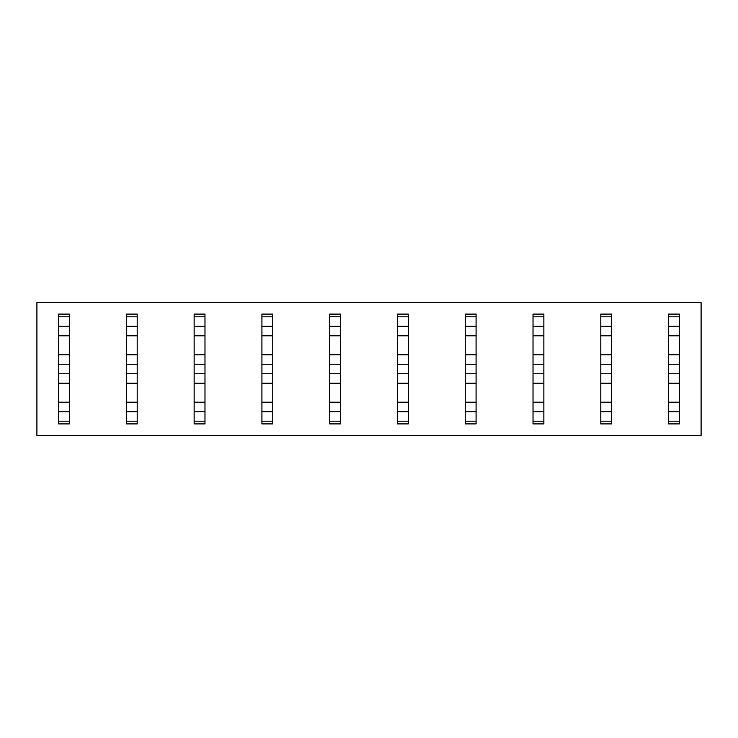 <?xml version="1.0" encoding="UTF-8"?>
<svg xmlns="http://www.w3.org/2000/svg" width="738" height="738" viewBox="0 0 738 738"><rect width="100%" height="100%" fill="white"/><g stroke="black" fill="none" stroke-linecap="round" stroke-linejoin="round"><path stroke-width="1.11" d="M701.1 302.58L701.1 435.42L36.9 435.42L36.9 302.58L701.1 302.58M58.588 314.102L58.588 316.814L69.437 316.814L69.437 314.102L58.588 314.102M58.588 421.186L69.437 421.186L69.437 423.898L58.588 423.898L58.588 316.814M58.588 326.297L69.437 326.297L69.437 316.814M58.588 335.79L69.437 335.79L69.437 326.297M58.588 354.766L69.437 354.766L69.437 335.79M58.588 364.258L69.437 364.258L69.437 354.766M58.588 373.742L69.437 373.742L69.437 364.258M58.588 383.234L69.437 383.234L69.437 373.742M58.588 402.21L69.437 402.21L69.437 383.234M58.588 411.703L69.437 411.703L69.437 402.21M69.437 421.186L69.437 411.703M126.364 314.102L126.364 316.814L137.203 316.814L137.203 314.102L126.364 314.102M126.364 421.186L137.203 421.186L137.203 423.898L126.364 423.898L126.364 316.814M126.364 326.297L137.203 326.297L137.203 316.814M126.364 335.79L137.203 335.79L137.203 326.297M126.364 354.766L137.203 354.766L137.203 335.79M126.364 364.258L137.203 364.258L137.203 354.766M126.364 373.742L137.203 373.742L137.203 364.258M126.364 383.234L137.203 383.234L137.203 373.742M126.364 402.21L137.203 402.21L137.203 383.234M126.364 411.703L137.203 411.703L137.203 402.21M137.203 421.186L137.203 411.703M194.14 314.102L194.14 316.814L204.979 316.814L204.979 314.102L194.14 314.102M194.14 421.186L204.979 421.186L204.979 423.898L194.14 423.898L194.14 316.814M194.14 326.297L204.979 326.297L204.979 316.814M194.14 335.79L204.979 335.79L204.979 326.297M194.14 354.766L204.979 354.766L204.979 335.79M194.14 364.258L204.979 364.258L204.979 354.766M194.14 373.742L204.979 373.742L204.979 364.258M194.14 383.234L204.979 383.234L204.979 373.742M194.14 402.21L204.979 402.21L204.979 383.234M194.14 411.703L204.979 411.703L204.979 402.21M204.979 421.186L204.979 411.703M261.916 314.102L261.916 316.814L272.756 316.814L272.756 314.102L261.916 314.102M261.916 421.186L272.756 421.186L272.756 423.898L261.916 423.898L261.916 316.814M261.916 326.297L272.756 326.297L272.756 316.814M261.916 335.79L272.756 335.79L272.756 326.297M261.916 354.766L272.756 354.766L272.756 335.79M261.916 364.258L272.756 364.258L272.756 354.766M261.916 373.742L272.756 373.742L272.756 364.258M261.916 383.234L272.756 383.234L272.756 373.742M261.916 402.21L272.756 402.21L272.756 383.234M261.916 411.703L272.756 411.703L272.756 402.21M272.756 421.186L272.756 411.703M329.692 314.102L329.692 316.814L340.532 316.814L340.532 314.102L329.692 314.102M329.692 421.186L340.532 421.186L340.532 423.898L329.692 423.898L329.692 316.814M329.692 326.297L340.532 326.297L340.532 316.814M329.692 335.79L340.532 335.79L340.532 326.297M329.692 354.766L340.532 354.766L340.532 335.79M329.692 364.258L340.532 364.258L340.532 354.766M329.692 373.742L340.532 373.742L340.532 364.258M329.692 383.234L340.532 383.234L340.532 373.742M329.692 402.21L340.532 402.21L340.532 383.234M329.692 411.703L340.532 411.703L340.532 402.21M340.532 421.186L340.532 411.703M397.468 314.102L397.468 316.814L408.308 316.814L408.308 314.102L397.468 314.102M397.468 421.186L408.308 421.186L408.308 423.898L397.468 423.898L397.468 316.814M397.468 326.297L408.308 326.297L408.308 316.814M397.468 335.79L408.308 335.79L408.308 326.297M397.468 354.766L408.308 354.766L408.308 335.79M397.468 364.258L408.308 364.258L408.308 354.766M397.468 373.742L408.308 373.742L408.308 364.258M397.468 383.234L408.308 383.234L408.308 373.742M397.468 402.21L408.308 402.21L408.308 383.234M397.468 411.703L408.308 411.703L408.308 402.21M408.308 421.186L408.308 411.703M465.244 314.102L465.244 316.814L476.084 316.814L476.084 314.102L465.244 314.102M465.244 421.186L476.084 421.186L476.084 423.898L465.244 423.898L465.244 316.814M465.244 326.297L476.084 326.297L476.084 316.814M465.244 335.79L476.084 335.79L476.084 326.297M465.244 354.766L476.084 354.766L476.084 335.79M465.244 364.258L476.084 364.258L476.084 354.766M465.244 373.742L476.084 373.742L476.084 364.258M465.244 383.234L476.084 383.234L476.084 373.742M465.244 402.21L476.084 402.21L476.084 383.234M465.244 411.703L476.084 411.703L476.084 402.21M476.084 421.186L476.084 411.703M533.02 314.102L533.02 316.814L543.86 316.814L543.86 314.102L533.02 314.102M533.02 421.186L543.86 421.186L543.86 423.898L533.02 423.898L533.02 316.814M533.02 326.297L543.86 326.297L543.86 316.814M533.02 335.79L543.86 335.79L543.86 326.297M533.02 354.766L543.86 354.766L543.86 335.79M533.02 364.258L543.86 364.258L543.86 354.766M533.02 373.742L543.86 373.742L543.86 364.258M533.02 383.234L543.86 383.234L543.86 373.742M533.02 402.21L543.86 402.21L543.86 383.234M533.02 411.703L543.86 411.703L543.86 402.21M543.86 421.186L543.86 411.703M600.797 314.102L600.797 316.814L611.636 316.814L611.636 314.102L600.797 314.102M600.797 421.186L611.636 421.186L611.636 423.898L600.797 423.898L600.797 316.814M600.797 326.297L611.636 326.297L611.636 316.814M600.797 335.79L611.636 335.79L611.636 326.297M600.797 354.766L611.636 354.766L611.636 335.79M600.797 364.258L611.636 364.258L611.636 354.766M600.797 373.742L611.636 373.742L611.636 364.258M600.797 383.234L611.636 383.234L611.636 373.742M600.797 402.21L611.636 402.21L611.636 383.234M600.797 411.703L611.636 411.703L611.636 402.21M611.636 421.186L611.636 411.703M668.563 314.102L668.563 316.814L679.412 316.814L679.412 314.102L668.563 314.102M668.563 421.186L679.412 421.186L679.412 423.898L668.563 423.898L668.563 316.814M668.563 326.297L679.412 326.297L679.412 316.814M668.563 335.79L679.412 335.79L679.412 326.297M668.563 354.766L679.412 354.766L679.412 335.79M668.563 364.258L679.412 364.258L679.412 354.766M668.563 373.742L679.412 373.742L679.412 364.258M668.563 383.234L679.412 383.234L679.412 373.742M668.563 402.21L679.412 402.21L679.412 383.234M668.563 411.703L679.412 411.703L679.412 402.21M679.412 421.186L679.412 411.703"/></g></svg>
